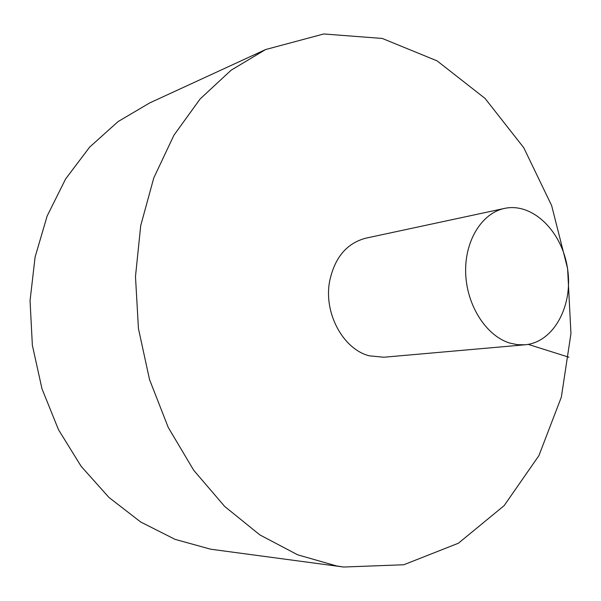 <?xml version="1.0" encoding="UTF-8"?>
<svg xmlns="http://www.w3.org/2000/svg" width="601" height="601" viewBox="0 0 601 601"><rect width="100%" height="100%" fill="white"/><g stroke="black" fill="none" stroke-linecap="round" stroke-linejoin="round"><path stroke-width="0.9" d="M265.619 49.537L149.709 102.921L118.051 121.605L89.639 147.132L65.644 178.903L47.163 215.969L35.083 257.093L30.05 300.755L32.364 345.252L41.987 388.809L58.5 429.7L81.158 466.346L108.946 497.44L140.664 521.984L175.011 539.337L210.673 549.209L343.644 567.028L403.789 564.76L458.39 543.229L504.149 505.636L538.894 455.663L561.357 397.096L570.95 333.585L567.607 268.632L551.65 205.58L523.756 147.726L485.022 98.384L437.092 60.874L382.274 38.449L323.751 33.972L265.619 49.537L231.152 70.174L200.148 98.932L173.944 135.195L153.788 177.904L140.717 225.615L135.48 276.52L138.44 328.559L149.529 379.577L168.25 427.446L193.71 470.275L224.714 506.478L259.857 534.898L297.645 554.813L336.598 565.947L343.644 567.028M504.517 208.412L365.844 238.169C346.597 243.27 334.494 257.791 329.536 281.734C323.684 313.452 343.291 349.309 369.307 355.822L383.799 357.234L525.079 344.779C553.776 342.36 573.377 305.654 567.539 268.639C562.205 231.558 532.651 202.259 504.517 208.412C481.762 213.085 464.46 241.076 465.685 273.335C466.744 305.578 486.277 335.929 509.723 343.051L517.423 344.681L525.079 344.779M568.937 357.227L528.181 344.373"/></g></svg>
